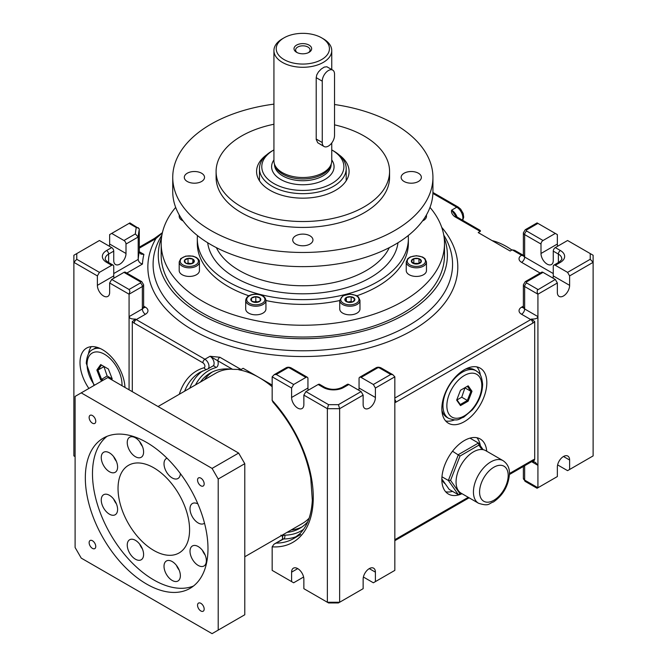 <?xml version="1.0" encoding="UTF-8"?>
<svg xmlns="http://www.w3.org/2000/svg" width="667" height="667" viewBox="0 0 667 667"><rect width="100%" height="100%" fill="white"/><g stroke="black" fill="none" stroke-linecap="round" stroke-linejoin="round"><path stroke-width="1" d="M339.736 308.988A10.122 5.845 -0 0 0 342.705 313.123A10.122 5.845 -0 0 0 353.727 314.39A10.122 5.845 -0 0 0 359.972 308.988L359.972 300.375A10.122 5.845 180 0 1 349.858 306.22A10.122 5.845 180 0 1 339.736 300.375L339.736 308.988M346.315 297.507L351.15 296.757L354.694 298.799L353.393 301.592A5.011 2.893 180 0 1 348.558 302.343L348.558 302.343A5.011 2.893 180 0 1 345.014 300.3L345.014 300.3A5.011 2.893 180 0 1 346.315 297.507L346.315 297.507A5.011 2.893 180 0 1 351.15 296.757L351.15 296.757A5.011 2.893 180 0 1 354.694 298.799L354.694 298.799A5.011 2.893 180 0 1 353.402 301.592L348.558 302.343L345.014 300.3L346.315 297.507L346.315 301.334M248.658 313.123A10.122 5.845 -0 0 0 259.688 314.39A10.122 5.845 -0 0 0 265.933 308.988L265.933 300.375A10.122 5.845 180 0 1 255.811 306.22A10.122 5.845 180 0 1 245.698 300.375L245.698 308.988A10.122 5.845 -0 0 0 248.658 313.123M182.166 274.729A10.122 5.845 -0 0 0 193.188 275.996A10.122 5.845 -0 0 0 199.433 270.602L199.433 261.981A10.122 5.845 180 0 1 189.32 267.826A10.122 5.845 180 0 1 179.198 261.981L179.198 270.602A10.122 5.845 -0 0 0 182.166 274.729M179.198 214.899L179.198 216.308A10.122 5.845 -0 0 0 182.166 220.435A10.122 5.845 -0 0 0 183.117 220.927M422.553 220.927A10.122 5.845 -0 0 0 426.471 216.308L426.471 214.899M426.471 270.602A10.122 5.845 180 0 1 416.35 276.438A10.122 5.845 180 0 1 406.236 270.602L406.236 261.981A10.122 5.845 180 0 0 416.35 267.826A10.122 5.845 180 0 0 426.471 261.981L426.471 270.602M408.221 235.568A105.528 60.922 180 0 1 408.362 238.728L408.362 243.455A105.528 60.922 180 0 1 400.325 266.767A105.528 60.922 180 0 1 356.828 295.798M339.736 300.534A105.528 60.922 180 0 1 265.933 300.534M248.841 295.798A105.528 60.922 180 0 1 197.315 243.455L197.315 238.728A105.528 60.922 180 0 1 197.457 235.568M175.679 207.404A141.662 81.791 -0 0 0 161.172 243.455A141.662 81.791 -0 0 0 275.196 323.67A141.662 81.791 -0 0 0 433.717 274.754A141.662 81.791 -0 0 0 444.497 243.455A141.662 81.791 -0 0 0 429.99 207.404M75.104 456.612L73.879 455.903L73.879 262.339L97.382 275.913L99.425 272.369L76.763 259.288L73.879 262.339L73.879 255.253L99.425 240.504L111.697 247.582A2.893 1.667 -120 0 1 113.74 251.125L113.74 260.564A8.671 5.011 -60 0 0 115.533 264.541A8.671 5.011 -60 0 0 122.219 262.214A8.671 5.011 -60 0 0 126.005 253.485L126.005 244.039A2.893 1.667 -120 0 0 123.962 240.504L135.359 233.917L138.194 237.002L138.194 259.43A164.791 95.139 180 0 1 139.311 251.726L143.897 254.369L140.912 254.102L139.336 252.093L139.253 228.831L129.915 222.903L109.646 234.601L109.646 244.039A8.671 5.011 -60 0 1 109.388 246.248M363.407 577.03L373.362 582.783L394.831 570.385L394.831 376.822L375.404 388.036L373.362 384.492L390.737 374.462L392.788 374.662L380.94 367.825A2.893 1.667 120 0 0 379.498 367.967L390.737 374.462M143.63 306.153L145.423 307.187A8.671 5.011 180 0 1 145.423 314.265A4.335 2.501 -120 0 1 142.354 308.954L142.354 286.535A4.335 2.501 180 0 0 143.63 284.759L143.63 307.187A4.335 2.501 180 0 1 142.354 308.954L129.073 316.625C129.348 318.359 131.499 319.176 135.518 319.076L132.291 321.619L132.291 391.671M97.382 275.913L97.382 285.351A8.671 5.011 60 0 0 101.167 294.08A8.671 5.011 60 0 0 107.854 296.406A8.671 5.011 60 0 0 109.646 292.429L109.646 282.991L129.073 294.205L129.073 389.803M282.491 539.278L282.725 535.851A8.671 5.011 -120 0 1 284.692 535.159A2.893 2.243 -90.6 0 1 283.575 538.978L273.937 544.255L272.153 546.848A5.786 3.335 -120 0 0 272.161 547.64A4.335 2.501 -120 0 1 272.169 547.966L272.169 570.385L293.638 582.783L303.593 577.03M282.416 539.436L282.566 536.535A2.893 0.7 -40.2 0 1 282.725 535.851A7.229 4.169 -120 0 0 282.124 535.192M318.167 384.492L323.278 387.444A2.893 1.667 -60 0 1 324.721 387.302L319.61 384.35A2.893 1.667 120 0 0 318.167 384.492L305.903 391.579L328.564 404.661L338.436 404.661L339.636 408.688L339.636 602.259L327.364 602.259L303.86 588.686L303.86 579.239A8.671 5.011 -120 0 0 300.075 570.51A8.671 5.011 -120 0 0 293.388 568.184A8.671 5.011 -120 0 0 291.596 572.161L291.596 581.599M531.624 461.706L537.927 465.341L537.927 487.769L557.354 476.555L557.354 467.117A8.671 5.011 -60 0 1 561.139 458.387A8.671 5.011 -60 0 1 567.817 456.061A8.671 5.011 -60 0 1 569.618 460.03L569.618 469.476L567.575 470.652L557.612 464.907M454.627 216.608C452.043 214.415 451.042 212.264 451.634 210.155L456.07 216.458A2.893 1.667 120 0 0 456.07 216.458A2.893 1.667 120 0 0 454.627 216.608L480.257 231.399L478.214 232.583L510.147 251.017L512.189 249.842L521.577 255.253A4.335 2.501 -120 0 0 523.32 255.636M272.169 385.084L243.122 368.309L241.079 369.493L219.893 357.262A2.893 1.667 120 0 0 217.851 360.805L210.022 356.286L204.911 359.238L136.226 319.576A2.893 1.667 120 0 0 134.184 323.12A7.229 4.177 -120 0 1 132.291 321.619M172.736 177.355L172.736 191.521A130.098 75.113 -0 0 0 277.455 265.191A130.098 75.113 -0 0 0 423.028 220.26A130.098 75.113 -0 0 0 432.933 191.521L432.933 177.355A130.098 75.113 180 0 1 423.028 206.103A130.098 75.113 180 0 1 277.455 251.025A130.098 75.113 180 0 1 172.736 177.355A130.098 75.113 180 0 1 273.929 104.127M525.237 281.666L541.596 272.228A2.893 1.667 -120 0 1 543.038 272.369L555.303 279.448L537.369 290.07L537.152 292.138L537.927 294.205L537.927 316.625L524.646 308.954A4.335 2.501 180 0 1 523.37 307.187L523.37 284.759A4.335 2.501 180 0 0 524.646 286.535A2.893 1.667 -60 0 1 526.688 282.991A1.442 0.834 180 0 1 526.688 281.808A2.893 1.667 60 0 0 525.237 281.666L523.37 284.759M569.618 469.476L593.121 455.903L593.121 262.339L569.618 275.913L567.575 272.369L590.237 259.288L590.237 253.585L567.575 240.504L555.303 247.582A2.893 1.667 -60 0 0 553.26 251.125L553.26 260.564A8.671 5.011 60 0 1 551.467 264.541A8.671 5.011 60 0 1 544.781 262.214A8.671 5.011 60 0 1 540.995 253.485L557.354 244.039L557.354 234.601L555.303 233.417L543.038 240.504L526.688 231.057A1.442 0.834 180 0 1 526.688 229.882L537.927 223.387L537.085 222.903L525.237 229.74A2.893 1.667 60 0 1 526.688 229.882M555.303 279.448L557.354 282.991L557.354 292.429A8.671 5.011 -60 0 0 559.146 296.406A8.671 5.011 -60 0 0 565.833 294.08A8.671 5.011 -60 0 0 569.618 285.351L569.618 275.913M557.354 282.991L537.927 294.205L524.646 286.535L524.646 308.954A4.335 2.501 -60 0 1 521.577 314.265A8.671 5.011 180 0 1 521.577 307.187L523.37 306.153M532.524 461.197L535.476 462.464L537.927 465.341L537.927 316.625C537.652 318.359 535.501 319.176 531.482 319.076A4.335 2.501 -60 0 1 530.774 319.576L394.831 398.066M338.436 404.661L361.097 391.579L348.833 384.492A2.893 1.667 -120 0 0 347.39 384.35L342.279 387.302C336.426 390.003 330.574 390.003 324.721 387.302M361.097 391.579L363.14 395.114L339.636 408.688L327.364 408.688L328.564 404.661M305.903 391.579L303.86 395.114L303.86 404.561A8.671 5.011 60 0 1 302.059 408.529A8.671 5.011 60 0 1 295.381 406.203A8.671 5.011 60 0 1 291.596 397.474L291.596 388.036L293.638 384.492L276.263 374.462L274.212 374.662L286.06 367.825A2.893 1.667 60 0 1 287.502 367.967L276.263 374.462M293.638 384.492L305.903 377.414A2.893 1.667 120 0 1 307.345 377.272L290.995 367.825A2.893 1.667 120 0 0 289.545 367.967L305.903 377.414M375.404 581.599L375.404 572.161A8.671 5.011 -60 0 0 373.612 568.184A8.671 5.011 -60 0 0 366.925 570.51A8.671 5.011 -60 0 0 363.14 579.239L363.14 588.686L338.436 602.943L328.564 602.943L327.364 602.259L327.364 408.688L303.86 395.114M375.404 388.036L375.404 397.474A8.671 5.011 -60 0 1 371.619 406.203A8.671 5.011 -60 0 1 364.941 408.529A8.671 5.011 -60 0 1 363.14 404.561L363.14 395.114M359.655 377.272L376.005 367.825A2.893 1.667 60 0 1 377.455 367.967L361.097 377.414A2.893 1.667 -120 0 0 359.655 377.272A2.893 1.667 -120 0 0 359.054 378.589L359.054 388.036A8.671 5.011 -60 0 1 358.788 390.245M361.097 377.414L373.362 384.492M241.079 369.493L232.608 369.326A89.62 51.743 -120 0 0 210.188 373.095A89.62 51.743 -120 0 0 200.342 382.116M291.596 388.036L272.169 376.822L272.169 399.25A4.335 2.501 60 0 1 272.161 399.558A5.786 3.335 60 0 0 272.153 400.342L273.003 402.151C292.813 424.904 305.394 450.158 310.739 477.931L312.323 500.225C311.481 514.949 307.379 526.08 300 533.6L293.505 538.644A95.406 55.086 60 0 1 276.421 543.113M537.927 223.387L555.303 233.417M534.709 459.363L534.134 460.63L532.216 461.356A2.893 1.667 -120 0 0 532.816 460.03A7.229 4.177 120 0 1 534.709 459.363L534.709 321.619L531.482 319.076M272.169 386.718A86.735 50.075 -120 0 0 259.088 377.53A86.735 50.075 -120 0 0 238.853 369.81M231.432 369.176A86.735 50.075 -120 0 0 215.724 373.237L158.046 406.536M244.781 556.762L302.451 523.462A86.735 50.075 -120 0 0 309.121 518.184M543.038 240.504A2.893 1.667 -60 0 0 540.995 244.039L540.995 253.485M555.303 247.582L560.413 250.534A14.457 8.346 180 0 1 560.413 262.339L555.303 265.291A2.893 1.667 -120 0 0 553.86 265.141A2.893 1.667 -120 0 0 553.26 266.466L553.26 275.913A8.671 5.011 -60 0 1 553.001 278.114M511.897 250.008A72.278 41.729 -120 0 0 492.138 240.62M272.169 376.822L274.212 374.662M480.39 375.137A31.799 18.359 120 0 0 476.872 366.917M445.664 420.96A31.799 18.359 120 0 0 454.544 419.902M537.927 487.769L537.085 488.261L537.927 487.769L524.646 480.098L524.646 465.733M445.273 483.85A24.571 14.19 -60 0 1 441.846 479.206M480.357 445.731A31.799 18.359 120 0 0 476.872 437.727M445.664 491.779A31.799 18.359 120 0 0 452.559 491.379M457.037 399.917L461.739 397.207L464.991 387.66M486.727 451.234A31.799 18.359 120 0 0 480.232 438.986A31.799 18.359 120 0 0 448.432 457.345A31.799 18.359 120 0 0 448.432 494.064A31.799 18.359 120 0 0 461.989 493.705M486.818 382.725A31.799 18.359 120 0 0 480.232 368.167A31.799 18.359 120 0 0 448.432 386.526A31.799 18.359 120 0 0 448.432 423.245A31.799 18.359 120 0 0 472.936 414.732A31.799 18.359 120 0 0 486.818 382.725M411.247 183.2A10.122 5.845 0 0 0 421.369 177.355A10.122 5.845 0 0 0 411.247 171.511A10.122 5.845 0 0 0 401.134 177.355A10.122 5.845 0 0 0 411.247 183.2M292.713 239.953A10.122 5.845 0 0 0 302.835 245.79A10.122 5.845 0 0 0 312.956 239.953A10.122 5.845 0 0 0 302.835 234.109A10.122 5.845 0 0 0 292.713 239.953M194.422 171.511A10.122 5.845 0 0 0 184.3 177.355A10.122 5.845 0 0 0 194.422 183.2A10.122 5.845 0 0 0 204.536 177.355A10.122 5.845 0 0 0 194.422 171.511M334.526 104.511A130.098 75.113 180 0 1 432.933 177.355M334.526 124.846A86.735 50.075 180 0 1 389.57 171.452L389.57 177.355A86.735 50.075 180 0 1 382.966 196.523A86.735 50.075 180 0 1 285.918 226.472A86.735 50.075 180 0 1 216.1 177.355L216.1 171.452A86.735 50.075 180 0 1 273.929 124.245M308.212 390.245A8.671 5.011 60 0 1 307.946 388.036L307.946 378.589A2.893 1.667 120 0 0 307.345 377.272M394.831 376.822L392.788 374.662M287.077 532.341A89.62 51.743 -120 0 0 299.808 528.322A89.62 51.743 -120 0 0 307.804 521.661M590.237 259.288L593.121 262.339L593.121 255.253L590.237 253.585M389.57 171.452A86.735 50.075 180 0 1 382.966 190.62A86.735 50.075 180 0 1 285.918 220.569A86.735 50.075 180 0 1 216.1 171.452M555.303 265.291L567.575 272.369M113.999 278.114A8.671 5.011 60 0 1 113.74 275.913L113.74 266.466A2.893 1.667 120 0 0 113.14 265.141A2.893 1.667 120 0 0 111.697 265.291L99.425 272.369M143.63 284.759L141.763 281.666L125.404 272.228A2.893 1.667 120 0 0 123.962 272.369L111.697 279.448L109.646 282.991M123.962 272.369L140.312 281.808A1.442 0.834 180 0 1 140.312 282.991L129.073 289.486L111.697 279.448M124.962 387.435A31.799 18.359 -120 0 0 110.622 356.128A31.799 18.359 -120 0 0 86.593 348.099A31.799 18.359 -120 0 0 88.886 388.452M76.763 259.288L76.763 253.585M441.729 227.372A154.977 89.478 180 0 1 313.332 356.328A154.977 89.478 180 0 1 155.92 238.569L162.339 232.991M139.311 248.157L155.92 238.569A2.893 1.667 -120 0 0 154.477 238.427L162.406 232.666M129.073 289.486L129.915 291.354L129.073 294.205L142.354 286.535A2.893 1.667 -120 0 0 140.312 282.991M212.281 371.994A89.62 51.743 -120 0 0 204.435 379.756M111.697 233.417L123.962 240.504M557.612 246.248A8.671 5.011 60 0 1 557.354 244.039M540.145 273.061L521.577 262.339A8.671 5.011 180 0 1 521.577 255.253A2.893 1.667 -60 0 1 523.02 255.111L514.624 250.325L512.189 249.842M138.428 227.814L136.276 227.547L129.073 223.387M480.257 231.399L480.473 230.832L479.723 230.115L456.078 216.458M95.756 546.473A4.686 2.71 60 0 1 94.789 548.616A4.686 2.71 60 0 1 90.103 545.914A4.686 2.71 60 0 1 90.103 540.503A4.686 2.71 60 0 1 93.714 541.754A4.686 2.71 60 0 1 95.756 546.473M92.446 423.195A4.686 2.71 60 0 1 89.386 419.068A4.686 2.71 60 0 1 90.103 415.316A4.686 2.71 60 0 1 94.789 418.017A4.686 2.71 60 0 1 94.789 423.428A4.686 2.71 60 0 1 92.446 423.195M197.549 480.048A4.686 2.71 60 0 1 198.516 477.906A4.686 2.71 60 0 1 203.202 480.615A4.686 2.71 60 0 1 203.202 486.026A4.686 2.71 60 0 1 199.591 484.767A4.686 2.71 60 0 1 197.549 480.048M200.859 603.327A4.686 2.71 60 0 1 203.919 607.454A4.686 2.71 60 0 1 203.202 611.214A4.686 2.71 60 0 1 198.516 608.504A4.686 2.71 60 0 1 198.516 603.093A4.686 2.71 60 0 1 200.859 603.327M75.104 547.49L75.104 396.415L81.232 392.871L212.073 468.409L218.201 479.031L218.201 630.107L212.073 633.65L81.232 558.112L75.104 547.49M85.326 477.855A86.735 50.075 60 0 1 103.285 438.152A86.735 50.075 60 0 1 190.02 488.227A86.735 50.075 60 0 1 190.02 588.377A86.735 50.075 60 0 1 123.178 565.141A86.735 50.075 60 0 1 85.326 477.855M291.162 529.982A89.62 51.743 -120 0 0 301.809 527.063M441.887 410.18A27.464 15.858 120 0 0 445.239 416.116A27.464 15.858 120 0 0 446.923 417.367L448.658 418.367C458.854 421.802 458.588 418.759 463.673 417.2L472.319 409.888C478.964 401.859 482.399 393.313 482.616 384.25C481.457 373.07 478.447 372.728 476.121 370.802A27.464 15.858 120 0 0 454.961 378.156A27.464 15.858 120 0 0 442.971 405.794A27.464 15.858 120 0 0 448.658 418.367M476.121 370.802L474.387 369.793A27.464 15.858 120 0 0 472.461 368.959A27.464 15.858 120 0 0 465.641 369.026M91.221 346.665A31.799 18.359 -120 0 0 88.486 353.894M113.74 273.553L138.194 259.43C138.511 261.714 139.937 263.257 142.463 264.049A160.455 92.638 180 0 1 143.897 254.369M338.986 154.794A46.256 26.705 180 0 1 349.091 171.452A46.256 26.705 180 0 1 345.573 181.674A46.256 26.705 180 0 1 293.813 197.649A46.256 26.705 180 0 1 256.578 171.452A46.256 26.705 180 0 1 266.683 154.794M103.885 366.416L107.129 375.963L111.839 378.673M81.232 392.871L107.812 377.53L238.644 453.068L244.781 463.69L244.781 614.766L218.201 630.107M444.147 237.669A144.556 83.458 180 0 1 302.835 338.711A144.556 83.458 180 0 1 161.531 237.669M193.447 586.051A86.735 50.075 60 0 1 128.014 558.496A86.735 50.075 60 0 1 92.48 473.72A86.735 50.075 60 0 1 107.012 436.343M441.854 478.989L449.191 489.428L458.387 494.739L448.357 480.465L441.963 476.78M452.534 451.234L460.005 456.045L450.558 480.373L448.357 480.465L458.387 454.611L478.456 443.03L483.133 449.683M469.977 438.136L478.456 443.03L478.889 445.139L460.005 456.045M450.558 480.373L460.005 493.813L461.097 493.18M458.387 494.739L460.005 493.813M460.497 390.253L456.662 400.133L460.497 405.594L468.167 401.167L472.003 391.279L468.167 385.818L460.497 390.253M481.974 449.525L478.889 445.139M503.101 460.68L485.726 450.65A24.571 14.19 120 0 0 466.792 457.237A24.571 14.19 120 0 0 456.061 481.966A24.571 14.19 120 0 0 461.155 493.213L478.531 503.252C489.353 506.728 488.561 503.452 493.455 501.968C503.026 495.339 508.362 486.06 509.455 474.137C509.705 468.259 507.587 463.782 503.101 460.68A24.571 14.19 120 0 0 484.167 467.267A24.571 14.19 120 0 0 473.437 491.996A24.571 14.19 120 0 0 478.531 503.252M331.749 149.908A41.054 23.704 180 0 1 331.866 149.975L333.5 150.917A43.363 25.038 180 0 1 346.198 168.626A43.363 25.038 180 0 1 302.835 193.663A43.363 25.038 180 0 1 259.471 168.626A43.363 25.038 180 0 1 272.169 150.917L273.803 149.975A41.054 23.704 180 0 1 273.929 149.908M331.866 149.975A41.054 23.704 180 0 1 331.866 183.492A41.054 23.704 180 0 1 273.803 183.492A41.054 23.704 180 0 1 273.803 149.975L272.169 150.917M321.644 37.844A26.597 15.358 180 0 1 321.644 59.563A26.597 15.358 180 0 1 284.025 59.563A26.597 15.358 180 0 1 284.025 37.844A26.597 15.358 180 0 1 321.644 37.844L323.278 38.794A28.914 16.692 180 0 1 331.749 50.592A28.914 16.692 180 0 1 302.835 67.284A28.914 16.692 180 0 1 273.929 50.592L273.929 160.83A28.914 16.692 0 0 0 274.445 163.999A28.914 16.692 0 0 0 294.364 176.788A28.914 16.692 0 0 0 323.278 172.636A28.914 16.692 0 0 0 331.224 163.999A28.914 16.692 0 0 0 331.749 160.83L331.749 142.988M274.445 163.999L275.012 165.691A28.331 16.358 0 0 0 294.531 178.231A28.331 16.358 0 0 0 322.87 174.162A28.331 16.358 0 0 0 330.657 165.691L331.224 163.999M468.167 385.818L467.367 386.285L470.902 391.321L467.367 400.45L461.739 397.207M465.283 388.077L470.902 391.321L472.003 391.279M468.167 401.167L467.367 400.45L460.28 404.536L460.497 405.594M460.28 404.536L456.853 399.658M418.859 258.654L418.859 258.654A5.011 2.893 180 0 1 421.361 261.156L418.859 263.665A5.011 2.893 180 0 1 413.848 263.665A5.011 2.893 180 0 1 411.347 261.156A5.011 2.893 180 0 1 413.848 258.654A5.011 2.893 180 0 1 418.859 258.654L421.361 261.156A5.011 2.893 180 0 1 418.859 263.665L413.848 263.665L411.347 261.156L413.848 258.654L418.859 258.654L419.043 263.557M413.848 258.654L413.848 263.373L418.859 263.373M408.362 238.728A105.528 60.922 180 0 1 400.325 262.048A105.528 60.922 180 0 1 282.249 298.483A105.528 60.922 180 0 1 197.315 238.728M161.172 243.455L161.172 255.253A141.662 81.791 0 0 0 275.196 335.468A141.662 81.791 0 0 0 433.717 286.552A141.662 81.791 0 0 0 444.497 255.253L444.497 243.455M322.253 81.166A8.671 5.011 120 0 1 326.046 72.436A8.671 5.011 120 0 1 332.725 70.11A8.671 5.011 120 0 1 334.526 74.079L334.526 135.459A8.671 5.011 120 0 1 330.74 144.189A8.671 5.011 120 0 1 324.054 146.507L317.717 142.73L316.216 139.445L316.208 77.672L322.253 81.166L322.253 142.538A8.671 5.011 120 0 0 324.054 146.507M332.725 70.11L326.888 66.767L324.254 67.092L321.202 69.051L318.409 71.986L316.758 74.912L316.208 77.672M273.929 50.592A28.914 16.692 180 0 1 282.391 38.794L284.025 37.844L282.391 38.794M309.071 52.309L309.071 52.309A8.821 5.094 0 0 0 309.071 45.106A8.821 5.094 0 0 0 296.598 45.106A8.821 5.094 0 0 0 296.598 52.309A8.821 5.094 0 0 0 309.071 52.309M308.454 52.626A7.229 4.169 0 0 0 310.063 50.008A7.229 4.169 0 0 0 302.835 45.831A7.229 4.169 0 0 0 295.606 50.008A7.229 4.169 0 0 0 297.215 52.626M111.622 379.731L112.214 378.889L108.371 369.009L100.7 364.574L96.865 370.035L100.7 379.923L102.184 380.774M97.515 347.449A27.464 15.858 -120 0 0 96.407 347.715A27.464 15.858 -120 0 0 94.489 348.549L92.746 349.558C89.07 351.067 86.902 355.636 86.26 363.248L94.064 385.468M103.593 366.833L97.966 370.077L101.509 365.041L100.7 364.574M103.21 380.19L101.509 379.206L97.966 370.077L96.865 370.035M100.7 379.923L107.129 375.963M176.463 565.408A11.564 6.678 -120 0 0 179.165 570.093M164.632 570.243A11.564 6.678 60 0 1 166.408 560.98A11.564 6.678 60 0 1 177.972 567.659A11.564 6.678 60 0 1 177.972 581.007A11.564 6.678 60 0 1 164.632 570.243M127.864 541.796A11.564 6.678 60 0 1 129.64 539.753A11.564 6.678 60 0 1 141.204 546.431A11.564 6.678 60 0 1 141.204 559.78A11.564 6.678 60 0 1 130.882 554.994A11.564 6.678 60 0 1 127.864 541.796M106.295 494.205A11.564 6.678 60 0 1 116.225 503.418A11.564 6.678 60 0 1 115.208 514.749A11.564 6.678 60 0 1 103.643 508.071A11.564 6.678 60 0 1 103.643 494.722A11.564 6.678 60 0 1 106.295 494.205M112.548 455.361A11.564 6.678 60 0 1 115.208 472.294A11.564 6.678 60 0 1 103.643 465.616A11.564 6.678 60 0 1 103.643 452.259A11.564 6.678 60 0 1 112.548 455.361M142.98 448.016A11.564 6.678 60 0 1 141.204 457.279A11.564 6.678 60 0 1 129.64 450.609A11.564 6.678 60 0 1 129.64 437.252A11.564 6.678 60 0 1 142.98 448.016M180.365 473.57A11.564 6.678 60 0 1 179.748 476.471A11.564 6.678 60 0 1 177.972 478.506A11.564 6.678 60 0 1 166.408 471.836A11.564 6.678 60 0 1 166.408 458.479A11.564 6.678 60 0 1 167 458.204M204.511 523.17A11.564 6.678 60 0 1 203.969 523.545A11.564 6.678 60 0 1 201.317 524.054A11.564 6.678 60 0 1 191.387 514.849A11.564 6.678 60 0 1 192.404 503.51A11.564 6.678 60 0 1 197.882 503.918M195.064 562.898A11.564 6.678 60 0 1 192.404 545.973A11.564 6.678 60 0 1 203.969 552.643A11.564 6.678 60 0 1 203.969 566A11.564 6.678 60 0 1 195.064 562.898M118.034 488.477A50.592 29.215 60 0 1 128.506 465.316A50.592 29.215 60 0 1 179.106 494.522A50.592 29.215 60 0 1 179.106 552.943A50.592 29.215 60 0 1 140.112 539.395A50.592 29.215 60 0 1 118.034 488.477M112.023 378.414L111.247 379.515M188.019 258.362L192.863 259.113L194.155 261.906L190.612 263.949L185.776 263.198A5.011 2.893 180 0 1 184.484 260.405L184.484 260.405A5.011 2.893 180 0 1 188.019 258.362L188.019 258.362A5.011 2.893 180 0 1 192.863 259.113L192.863 259.113A5.011 2.893 180 0 1 194.155 261.906L194.155 261.906A5.011 2.893 180 0 1 190.612 263.949L190.612 263.949A5.011 2.893 180 0 1 185.776 263.198L184.484 260.405L188.019 258.362L188.019 263.081L191.587 263.64M187.06 263.64L188.019 263.081M192.863 259.113L192.863 262.948M255.82 302.443L255.811 302.443A5.011 2.893 180 0 1 251.476 300.992L251.476 300.992A5.011 2.893 180 0 1 251.476 298.107L251.476 298.099A5.011 2.893 180 0 1 255.811 296.657L255.82 296.657A5.011 2.893 180 0 1 260.155 298.099L260.155 298.107A5.011 2.893 180 0 1 260.155 300.992L260.155 300.992A5.011 2.893 180 0 1 255.82 302.443L260.155 300.992L260.155 298.099L260.155 300.992M251.476 300.992L251.476 298.107L251.476 300.992L255.811 302.443M253.743 302.068L255.811 301.376L257.879 302.068M251.476 298.099L255.811 296.657L255.811 301.376M255.82 296.657L260.155 298.099M347.582 302.026L351.15 301.476L352.118 302.034M351.15 296.757L351.15 301.476M202.46 550.4A11.564 6.678 -120 0 0 205.161 555.077M139.695 441.679A11.564 6.678 -120 0 0 142.396 446.365M113.69 456.687A11.564 6.678 -120 0 0 116.4 461.372M113.69 499.149A11.564 6.678 -120 0 0 116.4 503.835M139.695 544.18A11.564 6.678 -120 0 0 142.396 548.866M244.781 463.69L218.201 479.031M212.073 468.409L238.644 453.068M343.413 295.831A9.105 5.261 180 0 1 358.654 298.191A9.105 5.261 180 0 1 347.499 304.627A9.105 5.261 180 0 1 343.413 295.831M394.831 539.82A7.229 4.177 -60 0 1 395.848 539.111A2.893 1.667 60 0 1 395.256 540.437L394.831 540.712M135.518 319.076A4.335 2.501 -120 0 0 136.226 319.576L145.423 314.265M296.882 536.368A95.406 55.086 -120 0 1 283.575 538.978A5.786 3.335 -120 0 0 282.541 539.253L274.479 543.905M297.724 568.617L291.596 572.161M534.709 321.619A7.229 4.177 -60 0 1 532.816 323.12A2.893 1.667 -120 0 0 530.774 319.576L521.577 314.265M457.045 217.025A8.671 5.011 60 0 0 451.634 210.155L456.745 207.204A8.671 5.011 60 0 1 462.464 220.152M432.891 193.43L456.745 207.204A2.893 1.667 120 0 1 458.196 207.062L432.925 192.471M142.463 264.049L126.855 273.061M232.608 369.326L217.851 360.805A8.671 5.011 -120 0 1 215.749 367.617A2.893 2.334 73.9 0 0 212.915 366.016A5.786 3.335 -120 0 0 213.799 361.381A5.786 3.335 -120 0 0 210.022 356.286L219.893 357.262M523.32 307.562A4.335 2.501 60 0 1 521.577 307.187M537.927 289.486L526.688 282.991M348.833 384.492L343.722 387.444A14.457 8.346 180 0 1 323.278 387.444M287.502 367.967A1.442 0.834 180 0 1 289.545 367.967M179.306 394.264A98.299 56.753 -120 0 1 204.094 367.734A2.893 1.667 -120 0 0 204.811 365.508A2.893 1.667 -120 0 0 202.868 362.781L134.184 323.12M202.868 362.781A2.893 1.667 -60 0 1 204.911 359.238A5.786 3.335 -120 0 1 208.688 364.332A5.786 3.335 -120 0 1 207.804 368.968L212.915 366.016M207.37 369.151A5.786 3.335 -120 0 0 207.804 368.968L206.945 369.335A2.893 2.334 73.9 0 0 207.37 369.151M375.404 397.474L359.054 388.036M215.749 367.617A92.513 53.41 -120 0 0 195.539 384.892M204.094 367.734A2.893 2.334 73.9 0 0 206.945 369.335L200.142 372.219A95.406 55.086 -120 0 0 184.609 391.204M202.726 370.885A95.406 55.086 -120 0 0 189.72 388.252M272.153 400.342A98.299 56.753 60 0 1 313.265 497.332A98.299 56.753 60 0 1 272.153 546.848M569.618 460.03L563.482 456.495M560.413 250.534A2.893 1.667 120 0 0 558.371 254.077L558.371 262.54M553.26 251.125L558.371 254.077A11.564 6.678 180 0 1 561.756 258.796C562.431 258.913 561.497 260.047 558.971 262.189A2.893 1.667 -120 0 1 560.413 262.339M553.26 273.553L524.646 257.028A4.335 2.501 180 0 1 523.37 255.253L523.37 232.833A4.335 2.501 180 0 0 524.646 234.601L524.646 257.028A4.335 2.501 -60 0 1 521.577 262.339M540.995 244.039L524.646 234.601A2.893 1.667 -60 0 1 526.688 231.057M523.02 255.111L523.87 255.419M343.722 387.444A2.893 1.667 -120 0 0 342.279 387.302M377.455 367.967A1.442 0.834 180 0 1 379.498 367.967M394.831 402.668A7.229 4.177 120 0 0 395.848 402.201A2.893 1.667 60 0 0 394.831 399.566M532.816 323.12L395.848 402.201M395.848 539.111L468.251 497.315M509.463 473.52L532.816 460.03M291.596 397.474L307.946 388.036M284.692 535.159A92.513 53.41 -120 0 0 303.527 529.381M139.311 229.306A164.791 95.139 180 0 0 138.194 237.002L126.005 244.039M111.697 247.582L106.587 250.534A2.893 1.667 60 0 1 108.629 254.077L113.74 251.125M523.37 478.331A4.335 2.501 0 0 0 524.646 480.098A2.893 1.667 120 0 0 525.237 481.424L523.37 478.331L523.37 466.466M543.038 272.369L526.688 281.808M216.383 247.649A89.62 51.743 -0 0 0 297.19 285.651A89.62 51.743 -0 0 0 385.634 253.81A89.62 51.743 -0 0 0 389.286 247.649M207.687 242.746A95.406 55.086 -0 0 0 287.644 293.113A95.406 55.086 -0 0 0 390.979 259.813A95.406 55.086 -0 0 0 397.991 242.746M113.14 265.141L108.029 262.189A2.893 1.667 -60 0 0 106.587 262.339L111.697 265.291M97.382 285.351L113.74 275.913M106.587 262.339A14.457 8.346 180 0 1 106.587 250.534M108.029 262.189C106.003 260.772 105.078 259.638 105.244 258.796A11.564 6.678 180 0 1 108.629 254.077L108.629 262.54M141.763 281.666A2.893 1.667 120 0 0 140.312 281.808M135.359 233.917A167.684 96.807 180 0 1 136.276 227.547M446.857 405.794A24.721 14.274 120 0 0 473.078 408.137A24.721 14.274 120 0 0 473.078 373.187A24.721 14.274 120 0 0 446.857 405.794M375.404 572.161L369.276 568.617M143.68 307.562A4.335 2.501 120 0 0 145.423 307.187M569.618 285.351L553.26 275.913M126.005 253.485L109.646 244.039M443.755 235.092L444.197 235.826A149.742 86.452 180 0 1 302.835 350.784A149.742 86.452 180 0 1 161.472 235.826L161.914 235.092M274.504 164.157L274.504 164.374A28.331 16.358 -0 0 0 291.996 179.49A28.331 16.358 -0 0 0 322.87 175.938A28.331 16.358 -0 0 0 331.166 164.374L331.166 164.157M273.929 159.922A31.224 18.026 0 0 0 285.559 181.749A31.224 18.026 0 0 0 324.912 179.481A31.224 18.026 0 0 0 331.749 159.922M479.573 491.996A20.235 11.681 120 0 0 501.034 493.913A20.235 11.681 120 0 0 501.034 465.299A20.235 11.681 120 0 0 479.573 491.996M407.245 261.156A9.105 5.261 180 0 1 420.91 256.603A9.105 5.261 180 0 1 420.91 265.708A9.105 5.261 180 0 1 407.245 261.156M316.208 139.044L322.253 142.538M121.986 385.718A24.721 14.274 -120 0 0 105.052 354.586A24.721 14.274 -120 0 0 87.06 364.374A24.721 14.274 -120 0 0 94.514 385.209M100.225 348.499A27.464 15.858 -120 0 0 92.746 349.558M195.756 257.437A9.105 5.261 180 0 1 191.679 266.233A9.105 5.261 180 0 1 180.524 259.797A9.105 5.261 180 0 1 195.756 257.437M255.811 294.289A9.105 5.261 180 0 1 263.698 302.176A9.105 5.261 180 0 1 247.932 302.176A9.105 5.261 180 0 1 255.811 294.289M359.972 300.375L358.429 297.007L356.078 295.398L349.908 294.105L342.913 295.781L339.736 300.375M523.745 307.404L523.22 307.795L523.37 307.187M293.505 538.644L300.659 534.509M525.237 229.74L523.37 232.833M280.949 535.126L282.566 536.535M462.698 220.285L463.707 217.217L463.19 213.49L460.672 209.13L458.196 207.062M537.085 488.261L525.237 481.424M523.37 255.253L523.22 255.87L523.745 255.469M143.63 307.187L143.78 307.795L143.255 307.404M380.94 367.825C379.048 367.033 377.405 367.033 376.005 367.825M553.86 265.141L558.971 262.189M532.216 461.356L509.446 474.504M469.093 497.799L395.256 540.437M445.239 416.116L442.071 412.223M472.461 368.959L467.509 368.167M290.995 367.825C289.103 367.033 287.452 367.033 286.06 367.825M139.311 247.182L154.477 238.427M346.198 180.749L346.198 168.626M259.471 180.749L259.471 168.626M426.471 261.981L424.929 258.613L422.57 257.012L416.408 255.711L410.255 256.953L407.795 258.596L406.236 261.981M331.749 50.592L331.749 69.543M97.457 347.432L96.407 347.715M199.433 261.981C199.792 260.805 198.733 259.271 196.265 257.387L192.863 256.103L185.76 256.103L180.757 258.596L179.198 261.981M265.933 300.375C265.308 296.498 261.931 294.405 255.811 294.105C249.7 294.405 246.323 296.498 245.698 300.375"/></g></svg>
